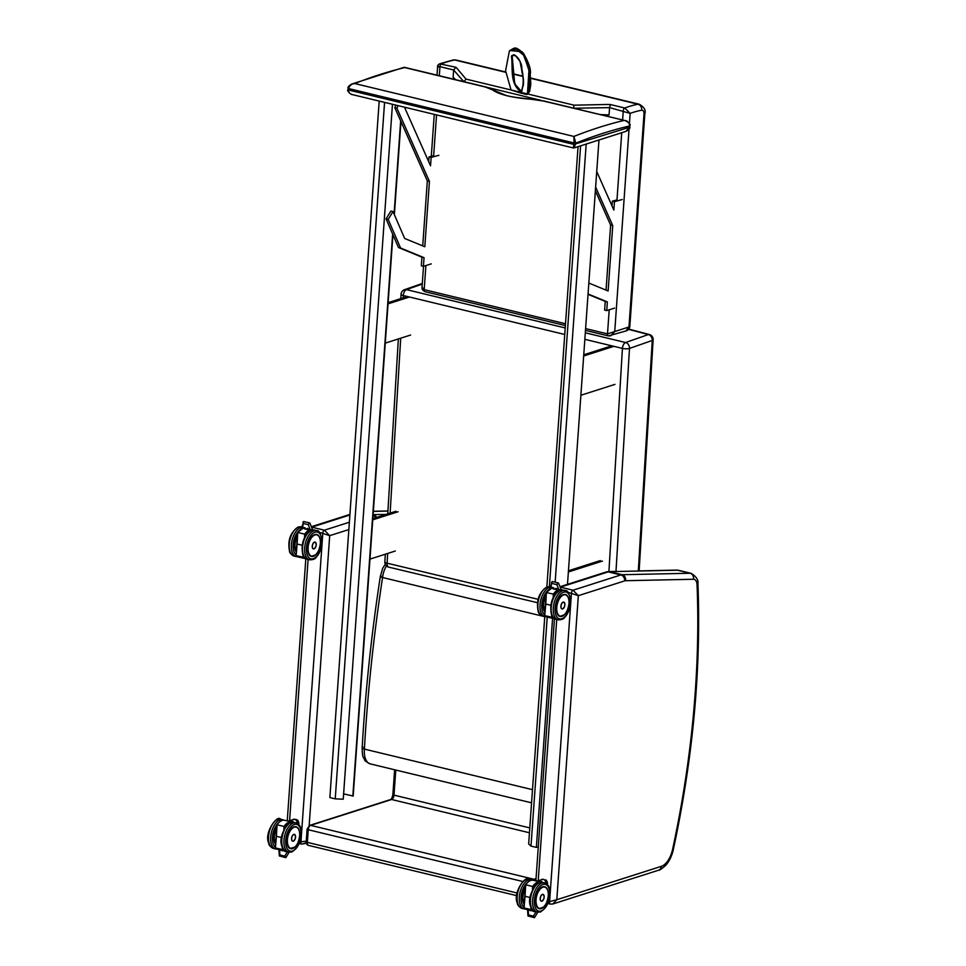 <?xml version="1.0" encoding="UTF-8"?>
<svg xmlns="http://www.w3.org/2000/svg" width="966" height="966" viewBox="0 0 966 966"><rect width="100%" height="100%" fill="white"/><g stroke="black" fill="none" stroke-linecap="round" stroke-linejoin="round"><path stroke-width="1.45" d="M306.258 841.193L299.943 841.833M306.391 843.282L301.754 844.103A2.548 1.34 -76.4 0 0 302.177 844.079L306.258 842.738M319.384 532.29L329.696 535.671L324.407 530.201L311.764 527.158L349.885 514.975M658.655 870.185C658.909 870.74 661.215 869.195 665.562 865.524C669.317 861.322 671.901 855.985 673.338 849.525L672.565 849.464A19.103 10.034 -76.4 0 1 661.324 866.345A5.096 4.13 72.3 0 1 658.655 870.185L552.854 903.983L550.391 904.104A2.548 1.34 -76.4 0 0 550.813 904.079L552.854 903.983L556.79 899.732L548.579 901.846M568.02 592.291L578.332 595.684L573.043 590.214L560.401 587.159L608.218 571.884A5.096 4.13 -107.7 0 0 606.322 571.944L560.014 586.736M531.578 802.818L370.28 763.889C366.343 761.957 364.399 760.508 364.46 759.53C363.53 756.728 362.335 758.938 362.165 747.829L362.165 747.829C365.39 691.306 371.439 634.191 380.314 576.473L382.79 568.044L385.313 564.337M381.159 576.098C379.71 576.412 380.181 576.895 382.572 577.523A15.287 8.03 -76.4 0 1 386.497 565.943M532.508 789.669L364.399 749.097C362.009 748.433 361.55 747.781 363.035 747.165M544.764 616.67L382.572 577.523A1016.449 533.884 -76.4 0 0 364.399 749.097A18.245 9.588 -76.4 0 0 370.28 763.889M574.106 147.931L575.76 143.173A5.096 4.118 -108.8 0 0 575.772 142.932L573.913 136.435L354.776 83.547L351.612 84.102L348.001 88.184L348.557 88.558C349.62 85.334 351.696 83.656 354.776 83.547A969.212 509.07 -76.4 0 1 404.766 67.572L485.367 87.025L492.515 89.886A5.096 4.733 -49 0 1 495.449 91.033M348.11 89.536L347.893 89.693C346.456 90.828 351.696 95.284 352.433 94.62L352.3 94.583C349.728 93.823 348.448 92.301 348.46 90.007L348.545 88.727A3.828 3.103 72.3 0 1 348.557 88.558L574.009 142.956A3.828 3.103 72.3 0 1 573.997 143.137L573.357 147.943L574.215 147.895L625.835 131.412C628.926 129.734 630.267 128.285 629.88 127.041L629.687 126.848M575.772 142.932L574.009 142.956L573.913 136.435A969.212 509.07 103.6 0 1 623.891 120.46C627.151 120.641 629.107 122.38 629.76 125.689A5.096 4.154 73.4 0 1 629.747 125.918L629.663 127.21L625.835 131.412M628.576 122.61L625.437 120.653L543.29 101.007A5.096 2.681 -76.4 0 1 544.003 100.995A5.096 2.681 -76.4 0 1 544.003 101.007L625.437 120.653C626.56 120.074 631.233 124.723 629.977 125.52L629.76 125.351M544.003 101.007L531.36 99.148A5.096 0.64 93.7 0 1 531.36 99.148A5.096 0.64 93.7 0 1 531.493 99.293L543.29 101.007M492.515 89.886C499.168 94.632 512.161 97.771 531.493 99.293M422.299 283.473L404.464 289.715A5.096 4.106 70.7 0 1 406.445 289.631L422.251 284.101M403.16 297.854L403.293 295.524A5.096 1.389 -176.5 0 1 401.059 294.207L400.793 298.615M385.313 554.206L384.854 561.886A5.096 1.389 3.5 0 0 387.088 563.19L387.68 553.458M388.851 567.163A5.096 2.681 -76.8 0 1 388.779 567.151A5.096 2.681 -76.8 0 1 388.767 567.151A5.096 2.681 -76.8 0 1 387.088 563.19L538.086 599.306M564.748 334.478L403.293 295.524A5.096 2.681 -76.4 0 1 406.445 289.631L565.207 327.945M628.757 329.116L649.357 334.514A5.096 2.898 104.8 0 0 648.343 334.55A2394.424 654.586 3.5 0 0 628.564 329.358M585.311 332.799L625.57 342.519A5.096 4.106 70.7 0 1 629.494 348.424L652.267 340.455A5.096 4.106 -109.3 0 0 648.343 334.55L625.57 342.519A5.096 2.681 103.6 0 0 622.43 348.4L608.918 571.558M615.982 571.522L629.494 348.424A5.096 1.389 -176.5 0 1 622.43 348.4L584.841 339.332M522.57 87.037L521.568 92.362L522.666 87.109C523.608 81.422 523.306 75.227 521.749 68.514C522.425 63.358 515.953 51.802 511.4 56.052C513.308 67.548 509.034 83.837 521.568 92.362L521.592 91.698C510.277 84.332 514.009 70.047 511.932 59.312L512.234 55.533L515.433 55.63M521.133 64.299L521.966 72.233C523.717 77.763 523.934 82.605 522.63 86.747L522.666 87.109M463.897 81.736L466.023 79.103L511.05 89.971L505.58 70.687L509.372 51.053L516.182 49.206L523.56 55.134L528.982 69.709L527.46 93.931L511.05 89.971L520.734 93.074L526.82 94.535L527.46 93.931M509.891 50.522L522.075 51.778L529.32 65.93L530.431 80.637L528.124 93.823A192.355 79.019 129.6 0 0 527.726 93.992L526.82 94.535M528.148 93.787L529.682 91.178L530.817 84.404L530.201 74.37C531.312 69.963 529.018 62.862 523.318 53.082C514.673 45.945 515.313 47.636 509.951 50.461L509.372 51.053M585.481 330.396L608.326 335.914L625.014 331.241A5.096 4.13 -107.7 0 0 627.671 327.402L607.505 333.886A2.548 1.34 103.6 0 0 608.326 335.914A2.548 1.34 103.6 0 0 608.749 335.89L610.802 335.782L614.738 331.543L629.035 129.239M565.508 323.755L424.195 289.643L422.033 287.264C421.756 289.088 422.746 290.561 425.016 291.672L565.388 325.542M438.419 67.125C436.934 66.316 437.441 66.171 439.953 66.666L453.646 69.975L463.74 81.627M573.985 108.24L609.57 107.624L610.367 104.533A506.884 486.26 -20.3 0 0 606.539 104.485L574.094 105.185L527.726 93.992M609.57 107.624L609.051 114.942L600.272 114.58M455.674 79.683L453.126 77.316L453.646 69.999L455.94 67.27A506.884 146.566 89.4 0 1 457.015 68.393L466.023 79.103M609.57 107.6L630.158 113.396L624.809 108.023L610.367 104.533M455.94 67.27L439.615 63.828L453.247 59.952A5.096 4.214 79.4 0 1 454.745 59.989L505.677 72.281M629.832 326.339A5.096 1.316 -176 0 1 628.963 326.991A5.096 4.13 72.3 0 1 626.306 330.831A5.096 5.096 0 0 0 629.832 326.339L644.853 113.614A5.096 1.316 -176 0 1 643.984 114.266L628.963 326.991L627.671 327.402M511.932 59.312C514.009 70.747 510.471 84.742 521.616 91.698M573.454 108.18L574.094 105.185M307.393 529.537L307.273 528.366L311.644 529.996L312.368 529.151L309.857 523.004L303.771 521.519L301.634 527.581L302.455 527.207L303.372 523.475L302.998 521.978M305.111 528.414L305.316 529.03M303.372 523.475L308.214 524.635L309.832 522.98M307.273 528.366L311.644 529.996M304.942 536.661L304.725 534.15L304.544 537.446M305.667 558.517A14.683 7.716 -76.4 0 1 303.445 557.237L296.127 555.679L297.105 544.027L302.189 545.259M297.033 543.93L297.697 532.495L304.725 534.15A14.937 7.849 103.6 0 1 310.279 529.67M297.033 544.003L296.127 555.679A14.937 7.849 -76.4 0 0 298.385 557.02L296.055 555.631M304.99 528.487A14.937 7.849 103.6 0 0 304.193 528.764L307.43 529.549A14.937 7.849 -76.4 0 1 308.432 529.223M304.193 528.764L308.42 529.211M313.636 548.966A3.514 1.847 -76.4 0 1 313.407 548.93A3.514 1.847 -76.4 0 1 312.429 545.078A3.514 1.847 -76.4 0 1 315.049 542.095A3.514 1.847 -76.4 0 1 315.278 542.18M282.386 850.478L282.362 849.621M285.525 850.382L284.463 850.974M287.409 851.795L284.728 856.13L285.827 857.687L289.172 852.205M284.728 856.13L279.899 854.97L279.331 855.948L285.827 857.687M282.314 850.768L279.319 849.73M275.322 847.87L276.952 824.783C279.428 821.293 282 819.796 284.68 820.291A14.937 7.849 -76.4 0 0 277.073 824.783L276.397 836.339L277.073 824.783L284.028 826.461L283.835 829.758M276.336 836.242L281.48 837.57M276.324 836.315L275.431 847.991L276.397 836.339M284.958 850.829A14.683 7.716 -76.4 0 1 282.736 849.549L275.431 847.991A14.937 7.849 -76.4 0 0 277.677 849.343L275.346 847.955M284.233 828.973L284.028 826.461A14.937 7.849 103.6 0 1 291.635 821.969L284.68 820.291M292.988 841.205A3.514 1.847 -76.4 0 1 292.698 841.181A3.514 1.847 -76.4 0 1 291.732 837.329A3.514 1.847 -76.4 0 1 294.352 834.346A3.514 1.847 -76.4 0 1 294.618 834.455M296.453 820.363A3.429 2.777 72.3 0 1 297.178 821.136L298.096 820.81L298.844 822.875L298.132 823.104L297.383 821.04A3.586 2.91 -107.7 0 0 296.357 820.025L297.069 819.808A3.586 2.91 72.3 0 1 298.096 820.81L298.071 820.846M297.649 822.416L298.132 823.104A3.586 2.91 -107.7 0 1 298.12 824.058M298.494 824.396L298.868 822.863A3.586 2.91 72.3 0 1 298.723 824.324L298.687 824.215M298.808 822.875L297.105 819.808M297.13 819.917L295.342 819.458M553.627 588.487A14.937 7.849 103.6 0 0 552.83 588.765L556.066 589.55L555.909 588.366L560.28 589.997L561.005 589.151L558.481 583.005L552.395 581.52L550.258 587.582L551.091 587.207L551.634 581.991M553.747 588.415L553.953 589.043M552.009 583.476L556.839 584.635L558.457 582.981M555.909 588.366L560.28 589.997M553.566 596.662L553.361 594.15L553.168 597.447M554.291 618.518A14.683 7.716 -76.4 0 1 552.081 617.238L544.764 615.68L545.742 604.028L550.825 605.259M545.669 603.931L546.333 592.508L553.361 594.15A14.937 7.849 103.6 0 1 558.916 589.671M545.669 604.004L544.764 615.68A14.937 7.849 -76.4 0 0 547.01 617.033L544.691 615.644M562.272 608.966A3.514 1.847 -76.4 0 1 562.031 608.942A3.514 1.847 -76.4 0 1 561.065 605.09A3.514 1.847 -76.4 0 1 563.685 602.108A3.514 1.847 -76.4 0 1 563.903 602.18M531.01 910.479L530.998 909.622M534.162 910.383L533.099 910.986M536.045 911.795L533.365 916.142L534.464 917.688L537.808 912.206M533.365 916.142L528.523 914.971L527.967 915.949L534.464 917.688M530.95 910.769L527.955 909.743M527.774 882.344A14.683 7.716 103.6 0 0 525.649 884.784L525.033 896.351L525.697 884.796L532.652 886.474L532.459 889.771M524.961 896.255L530.117 897.571M524.961 896.327L524.055 908.004L525.033 896.351M525.625 884.82L525.697 884.796A14.937 7.849 -76.4 0 1 533.317 880.292C530.636 879.797 528.064 881.294 525.589 884.784L523.946 907.883M533.594 910.841A14.683 7.716 -76.4 0 1 531.372 909.561L524.055 908.004A14.937 7.849 -76.4 0 0 526.313 909.344L523.983 907.955M532.858 888.986L532.652 886.474A14.937 7.849 103.6 0 1 540.272 881.97L533.317 880.292M541.624 901.206A3.514 1.847 -76.4 0 1 541.334 901.181A3.514 1.847 -76.4 0 1 540.368 897.329A3.514 1.847 -76.4 0 1 542.989 894.347A3.514 1.847 -76.4 0 1 543.254 894.456M545.078 880.364A3.429 2.777 72.3 0 1 545.814 881.137L546.72 880.811L547.481 882.876L546.768 883.105L546.007 881.04A3.586 2.91 -107.7 0 0 544.993 880.038L545.705 879.809A3.586 2.91 72.3 0 1 546.72 880.811L546.696 880.859M546.285 882.417L546.768 883.105A3.586 2.91 -107.7 0 1 546.756 884.059M547.432 882.876L547.481 882.876A3.586 2.91 72.3 0 1 547.36 884.337L546.756 880.811L545.754 879.929M538.291 846.784L536.359 847.399L530.998 846.107L528.656 843.958L544.764 616.586M550.318 587.304A15.045 7.897 103.6 0 0 549.437 587.497A15.045 7.897 103.6 0 0 540.284 602.41A15.045 7.897 103.6 0 0 544.884 616.622L542.771 616.115A15.045 7.897 -76.4 0 1 538.171 601.903A15.045 7.897 -76.4 0 1 547.336 586.99A15.045 7.897 -76.4 0 1 549.835 586.869L546.853 587.002L578.054 146.675M530.998 846.107L547.227 617.081M549.376 586.773L580.602 145.866M602.458 561.077L568.37 571.969L567.489 584.345L598.968 139.998M536.359 847.399L552.576 618.373M555.148 582.184L586.181 144.079M384.565 102.372L335.226 798.858L343.244 799.208L392.462 104.28M343.618 793.919L353.182 796.032L392.945 234.762M400.661 120.871L394.068 213.993M392.643 234.074L352.832 796.141M400.962 121.547L394.37 214.681M379.203 101.08L329.865 797.566L335.226 798.858M407.386 296.502L388.139 302.66M409.499 297.009L388.054 303.867M410.598 335.045L385.265 343.135M395.975 511.243L372.84 518.633M398.077 511.751L372.755 519.841M395.299 551.018L369.966 559.109M611.768 345.828L583.754 354.788M613.881 346.335L583.669 355.995L580.88 395.263L614.98 384.371M600.357 560.57L568.455 570.761M422.722 245.895L427.322 180.884L394.804 107.673L396.905 108.18L429.435 181.391L424.811 246.741L404.669 238.469L393.005 211.554L388.175 219.403L400.576 248.02L424.038 257.668L423.422 266.362L431.247 263.863M427.322 180.884L429.435 181.391M423.422 266.362L421.321 265.855L421.925 257.161L398.475 247.513L386.062 218.884L390.904 211.047L393.005 211.554M386.062 218.884L388.175 219.403M398.475 247.513L400.576 248.02M421.925 257.161L424.038 257.668M398.016 105.62L396.905 108.18M394.804 107.673L395.915 105.113M428.687 161.636L429.013 156.915L431.126 157.422L430.534 165.802L404.488 107.178M438.914 155.297L431.126 157.422M429.013 156.915L433.662 155.647M595.624 187.102L612.746 225.621L608.121 290.983L588.825 283.05M606.044 290.126L610.633 225.114L595.37 190.749M610.633 225.114L612.746 225.621M569.747 263.972L569.855 262.354M588.053 293.978L607.348 301.911L606.733 310.605L614.557 308.106M606.733 310.605L604.631 310.098L605.247 301.404L588.028 294.328M605.247 301.404L607.348 301.911M611.997 205.879L612.335 201.145L614.436 201.665L613.845 210.045L596.734 171.513M622.225 199.539L614.436 201.665M612.335 201.145L616.984 199.89M299.315 843.511L301.754 844.103A2.548 1.34 -76.4 0 1 300.933 842.074L322.813 533.111A2.548 1.34 -76.4 0 1 324.407 530.201L349.366 522.232M289.607 820.484L308.094 559.471M309.156 825.616L329.696 535.671L348.847 529.561M375.496 517.788A5.096 4.13 -107.7 0 0 373.081 515.24M376.559 517.45A5.096 4.299 -91.2 0 0 373.54 514.697A14.007 7.354 103.6 0 0 373.118 514.733M385.989 514.431L373.118 514.6M373.347 511.388L387.934 511.074M547.951 903.512L550.391 904.104A2.548 1.34 -76.4 0 1 549.569 902.087L571.449 593.112A2.548 1.34 -76.4 0 1 573.043 590.214L620.86 574.939L608.218 571.884A14.007 7.354 -76.4 0 1 609.534 571.655L677.48 570.194A14.007 7.354 -76.4 0 1 678.494 570.302L691.137 573.357A14.007 7.354 103.6 0 0 690.122 573.249L622.176 574.71A14.007 7.354 103.6 0 0 620.86 574.939A5.096 4.13 -107.7 0 1 624.724 580.856A8.911 4.685 -76.4 0 1 625.57 580.711A5.096 4.299 -91.2 0 0 622.176 574.71L609.534 571.655A5.096 4.299 -91.2 0 0 608.604 571.558L606.322 571.944M538.231 880.497L556.73 619.472M661.324 866.345L556.79 899.732L578.332 595.684L624.724 580.856M625.57 580.711L693.503 579.262A5.096 4.299 -91.2 0 0 690.122 573.249L677.48 570.194A5.096 4.299 -91.2 0 0 676.538 570.097L678.494 570.302M693.503 579.262A8.911 4.685 -76.4 0 1 697.054 584.841A5.096 2.065 -2.3 0 0 697.935 583.621C698.587 580.023 696.317 576.605 691.137 573.357M697.054 584.841A610.053 320.434 -76.4 0 1 672.565 849.464M390.65 799.522C391.508 799.208 392.256 797.53 392.872 794.499A2.548 0.664 4.1 0 0 393.995 795.139L395.77 770.035M522.715 881.487L308.239 829.734A2.548 0.664 -175.9 0 1 307.116 829.094L306.222 841.736A2.548 0.664 4.1 0 0 307.345 842.376L308.239 829.734A3.816 2.004 -76.4 0 1 310.629 825.362A2.548 2.065 72.3 0 0 309.675 825.399L390.662 799.522A2.548 2.065 72.3 0 1 391.604 799.498A3.816 2.004 103.6 0 0 393.995 795.139L529.803 827.91M535.683 880.871A2.548 2.065 -107.7 0 0 533.981 879.265L310.629 825.362L391.604 799.498L529.453 832.764M306.222 841.736C306.391 843.97 307.176 845.19 308.577 845.407A3.816 2.004 -76.4 0 1 307.345 842.376L517.076 892.995M536.033 878.613L533.981 879.265A3.816 2.004 103.6 0 0 532.797 880.207M403.921 67.366L351.612 84.102C348.943 85.745 347.736 87.097 348.014 88.184L348.46 90.007L573.913 144.429L629.663 127.21L629.747 125.918A964.116 506.401 -76.4 0 0 575.76 143.173L573.997 143.137M485.367 87.025A5.096 2.681 -76.4 0 1 486.079 87.025L486.079 87.025A5.096 2.681 -76.4 0 1 486.176 87.049M390.119 513.115L400.709 338.197M639.13 571.027L653.137 339.742A5.096 1.389 -176.5 0 1 652.267 340.455L638.309 571.039M528.076 93.75L530.153 74.008L523.125 52.925M425.897 265.578L424.195 289.643A2.548 1.34 103.6 0 0 425.016 291.672M609.208 309.808L607.505 333.886L585.601 328.609M433.589 156.746L436.547 114.918M439.313 75.734L439.953 66.666A2.548 1.34 103.6 0 1 441.498 63.78A206.627 108.53 -76.4 0 1 454.745 59.989A10.191 5.349 -76.4 0 1 456 60.013L453.247 59.952M530.286 78.222L638.055 104.231A206.627 108.53 103.6 0 0 624.809 108.023A2.548 1.34 103.6 0 0 623.263 110.909L622.623 119.977M621.73 132.728L616.9 200.988M629.446 123.419L630.158 113.396A201.532 105.849 -76.4 0 1 641.702 110.221A5.096 4.214 -100.6 0 0 638.055 104.231A10.191 5.349 103.6 0 1 639.311 104.256C644.201 107.166 646.049 110.281 644.853 113.614M513.272 74.116L522.57 76.362M641.702 110.221A5.096 2.681 -76.4 0 1 643.984 114.266M488.53 87.689L541.286 100.416M296.321 551.972L294.545 544.269L297.516 535.007A11.29 5.929 103.6 0 0 296.321 552.033A11.218 5.893 -76.4 0 1 295.173 549.992M296.079 554.882A13.766 7.233 -76.4 0 1 293.314 543.146A13.766 7.233 -76.4 0 1 299.4 530.346M301.682 527.291A15.045 7.897 103.6 0 0 300.812 527.496A15.045 7.897 103.6 0 0 291.647 542.409A15.045 7.897 103.6 0 0 296.248 556.609L297.6 556.754M298.699 526.989A15.045 7.897 -76.4 0 1 301.199 526.856L298.228 527.001C290.368 532.399 287.47 540.453 289.51 551.163C289.559 552.914 291.104 554.569 294.147 556.102A15.045 7.897 -76.4 0 1 289.534 541.902A15.045 7.897 -76.4 0 1 298.699 526.989M308.214 524.635L310.014 529.03M302.455 527.207L305.184 527.871M305.075 534.283A14.683 7.716 -76.4 0 1 311.088 529.863M303.239 555.498L303.082 557.358A14.937 7.849 103.6 0 0 305.341 558.698A14.937 7.849 103.6 0 0 306.137 558.819L298.385 557.02M313.117 529.923A14.937 7.849 103.6 0 0 312.465 529.682L313.117 529.923M303.445 557.237L303.541 556.09M297.105 544.027L297.782 532.471A14.937 7.849 -76.4 0 1 303.324 527.991M299.846 530.02A14.683 7.716 103.6 0 0 297.721 532.459M304.314 528.788A14.888 7.825 -76.4 0 1 305.002 528.547M316.027 543.134A3.502 1.835 103.6 0 0 315.097 542.119A3.502 1.835 103.6 0 0 312.477 545.09A3.502 1.835 103.6 0 0 313.443 548.93A3.502 1.835 103.6 0 0 314.035 548.905A3.502 1.835 103.6 0 0 314.747 548.459M314.071 548.869A3.453 1.811 -76.4 0 1 312.767 544.401A3.453 1.811 -76.4 0 1 316.099 543.339A3.453 1.811 -76.4 0 1 314.071 548.869M312.61 535.973A11.218 5.893 -76.4 0 1 314.819 534.621A11.218 5.893 -76.4 0 1 316.679 534.524A11.218 5.893 -76.4 0 1 319.166 536.625M316.679 534.524L314.844 534.621C307.997 536.118 304.99 555.571 311.414 556.344A11.218 5.893 -76.4 0 1 308.456 553.192M314.88 534.56A11.29 5.929 103.6 0 0 308.263 552.637A11.29 5.929 103.6 0 0 319.178 549.147A11.29 5.929 103.6 0 0 314.88 534.56M315.049 532.181A13.766 7.233 -76.4 0 1 320.289 549.956A13.766 7.233 -76.4 0 1 306.983 554.206A13.766 7.233 -76.4 0 1 315.049 532.181M314.083 530.696A15.045 7.897 103.6 0 0 304.918 545.609A15.045 7.897 103.6 0 0 309.531 559.821C312.936 559.833 315.061 559.072 315.906 557.539C319.565 553.796 321.618 548.507 322.064 541.685C320.954 533.763 319.118 530.068 316.582 530.576A15.045 7.897 103.6 0 0 314.083 530.696M311.97 530.189A15.045 7.897 -76.4 0 1 314.481 530.056L311.499 530.201C303.65 535.611 300.74 543.665 302.781 554.375C302.829 556.126 304.375 557.768 307.417 559.314A15.045 7.897 -76.4 0 1 302.817 545.102A15.045 7.897 -76.4 0 1 311.97 530.189M296.381 551.357A10.952 5.748 -76.4 0 1 297.456 536.058M297.492 535.285A11.206 5.893 103.6 0 0 296.333 551.888M319.661 537.857A11.206 5.893 103.6 0 0 316.643 534.572A11.206 5.893 103.6 0 0 313.25 535.466M320.338 543.568A10.952 5.748 -76.4 0 1 310.521 555.631A10.952 5.748 -76.4 0 1 311.825 537.35A10.952 5.748 -76.4 0 1 320.338 543.568M294.111 847.762A11.218 5.893 -76.4 0 1 292.577 848.559A11.218 5.893 -76.4 0 1 290.706 848.655A11.206 5.893 103.6 0 0 294.871 847.049M292.626 848.643A11.29 5.929 103.6 0 0 299.243 830.579A11.29 5.929 103.6 0 0 288.327 834.069A11.29 5.929 103.6 0 0 292.626 848.643M292.457 851.034A13.766 7.233 -76.4 0 1 287.216 833.26A13.766 7.233 -76.4 0 1 300.523 829.009A13.766 7.233 -76.4 0 1 292.457 851.034M293.773 822.38C291.128 817.441 276.783 835.711 282.084 846.687C282.12 848.438 283.666 850.08 286.709 851.626A15.045 7.897 -76.4 0 1 282.555 835.143A15.045 7.897 -76.4 0 1 293.773 822.38L295.874 822.887A15.045 7.897 103.6 0 0 284.668 835.662A15.045 7.897 103.6 0 0 288.822 852.133L291.792 851.988C299.653 846.59 302.551 838.536 300.511 827.826C300.462 826.075 298.917 824.433 295.874 822.887M279.899 854.97L279.585 850.104M287.131 851.927L284.402 851.263M279.138 822.332A14.683 7.716 103.6 0 0 277.025 824.783M282.531 847.81L282.374 849.669A14.937 7.849 103.6 0 0 284.632 851.022A14.937 7.849 103.6 0 0 285.429 851.131L277.677 849.343M284.366 826.594A14.683 7.716 -76.4 0 1 291.841 822.283M292.408 822.235A14.937 7.849 103.6 0 0 291.635 821.969L292.42 822.235M282.736 849.549L282.833 848.402M293.084 819.373A4.166 3.369 72.3 0 1 294.642 819.325A4.166 3.369 72.3 0 1 297.806 823.805L296.224 820.146L294.751 819.349L287.832 821.052M295.33 835.385A3.502 1.835 103.6 0 0 294.389 834.37A3.502 1.835 103.6 0 0 291.78 837.341A3.502 1.835 103.6 0 0 292.746 841.181A3.502 1.835 103.6 0 0 293.326 841.144A3.502 1.835 103.6 0 0 294.038 840.698M293.374 841.108A3.453 1.811 -76.4 0 1 292.058 836.653A3.453 1.811 -76.4 0 1 295.391 835.59A3.453 1.811 -76.4 0 1 293.374 841.108M275.612 844.296L273.837 836.592L276.807 827.331A11.29 5.929 103.6 0 0 275.612 844.344M275.37 847.206A13.766 7.233 -76.4 0 1 272.605 835.469A13.766 7.233 -76.4 0 1 278.691 822.658M280.49 819.18C277.858 814.229 263.513 832.499 268.802 843.487C268.85 845.238 270.395 846.88 273.438 848.426A15.045 7.897 -76.4 0 1 269.285 831.943A15.045 7.897 -76.4 0 1 280.49 819.18L282.603 819.687A15.045 7.897 103.6 0 0 271.398 832.451A15.045 7.897 103.6 0 0 275.539 848.933L276.904 849.066M298.953 830.108A11.206 5.893 103.6 0 0 297.274 827.488M288.496 846.977A11.206 5.893 103.6 0 0 290.681 848.607C283.195 847.605 288.81 824.348 295.97 826.836C298.663 827.802 299.907 830.796 299.677 835.771C298.12 845.165 295.596 846.228 294.98 847.049L290.198 848.486M299.641 835.807A10.952 5.748 -76.4 0 1 289.824 847.882A10.952 5.748 -76.4 0 1 291.116 829.601A10.952 5.748 -76.4 0 1 299.641 835.807M275.672 843.596A10.952 5.748 -76.4 0 1 276.747 828.297M276.795 827.536A11.206 5.893 103.6 0 0 275.636 844.139M297.178 821.136L297.419 821.8M297.914 823.153A3.429 2.777 72.3 0 1 297.914 823.889M544.957 611.985L543.182 604.281L546.14 595.02A11.29 5.929 103.6 0 0 544.957 612.033A11.218 5.893 -76.4 0 1 543.81 609.993M544.715 614.895A13.766 7.233 -76.4 0 1 541.95 603.158A13.766 7.233 -76.4 0 1 548.036 590.347M556.839 584.635L558.638 589.031M551.091 587.207L553.82 587.871M553.711 594.283A14.683 7.716 -76.4 0 1 559.725 589.864M551.876 615.499L551.719 617.359A14.937 7.849 103.6 0 0 553.965 618.711A14.937 7.849 103.6 0 0 554.774 618.82L547.01 617.033M561.741 589.924A14.937 7.849 103.6 0 0 561.089 589.695L561.753 589.924M552.081 617.238L552.178 616.091M545.742 604.028L546.406 592.472A14.937 7.849 -76.4 0 1 551.96 587.992L546.297 592.472L544.655 615.559M548.483 590.021A14.683 7.716 103.6 0 0 546.358 592.472M556.066 589.55A14.937 7.849 -76.4 0 1 557.056 589.224L552.854 588.777M552.938 588.801A14.888 7.825 -76.4 0 1 553.627 588.56M564.663 603.134A3.502 1.835 103.6 0 0 563.721 602.12A3.502 1.835 103.6 0 0 561.113 605.102A3.502 1.835 103.6 0 0 562.079 608.942A3.502 1.835 103.6 0 0 562.659 608.906A3.502 1.835 103.6 0 0 563.383 608.459M561.898 608.894L562.683 608.906A3.453 1.811 -76.4 0 1 561.391 604.414A3.453 1.811 -76.4 0 1 564.736 603.339A3.453 1.811 -76.4 0 1 562.707 608.87C565.134 606.539 565.484 604.281 563.721 602.12L563.552 602.084M561.246 595.974A11.218 5.893 -76.4 0 1 563.444 594.621A11.218 5.893 -76.4 0 1 565.315 594.525A11.218 5.893 -76.4 0 1 567.791 596.626M565.315 594.525L563.48 594.621C556.633 596.119 553.615 615.571 560.051 616.344A11.218 5.893 -76.4 0 1 557.08 613.205M563.516 594.573A11.29 5.929 103.6 0 0 556.899 612.637A11.29 5.929 103.6 0 0 567.815 609.148A11.29 5.929 103.6 0 0 563.516 594.573M563.685 592.182A13.766 7.233 -76.4 0 1 568.926 609.969A13.766 7.233 -76.4 0 1 555.619 614.207A13.766 7.233 -76.4 0 1 563.685 592.182M562.719 590.709A15.045 7.897 103.6 0 0 553.554 605.622A15.045 7.897 103.6 0 0 558.155 619.822C561.572 619.834 563.697 619.073 564.53 617.54C568.201 613.796 570.254 608.52 570.689 601.685C569.578 593.776 567.754 590.069 565.219 590.576A15.045 7.897 103.6 0 0 562.719 590.709M560.606 590.19A15.045 7.897 -76.4 0 1 563.106 590.069L560.135 590.214C552.274 595.611 549.376 603.665 551.417 614.376C551.465 616.127 553.011 617.769 556.054 619.315A15.045 7.897 -76.4 0 1 551.453 605.114A15.045 7.897 -76.4 0 1 560.606 590.19M545.005 611.357A10.952 5.748 -76.4 0 1 546.08 596.058M546.128 595.285A11.206 5.893 103.6 0 0 544.969 611.889M568.298 597.869A11.206 5.893 103.6 0 0 565.279 594.573A11.206 5.893 103.6 0 0 561.886 595.467M568.974 603.569A10.952 5.748 -76.4 0 1 559.157 615.632A10.952 5.748 -76.4 0 1 560.449 597.362A10.952 5.748 -76.4 0 1 568.974 603.569M542.747 907.762A11.218 5.893 -76.4 0 1 541.214 908.571A11.218 5.893 -76.4 0 1 539.342 908.668C531.831 907.617 537.446 884.349 544.607 886.848C547.287 887.814 548.531 890.797 548.314 895.784C546.744 905.166 544.22 906.241 543.604 907.062L539.318 908.608A11.206 5.893 103.6 0 0 543.496 907.062M541.262 908.656A11.29 5.929 103.6 0 0 547.879 890.58A11.29 5.929 103.6 0 0 536.963 894.069A11.29 5.929 103.6 0 0 541.262 908.656M541.093 911.035A13.766 7.233 -76.4 0 1 535.852 893.26A13.766 7.233 -76.4 0 1 549.159 889.01A13.766 7.233 -76.4 0 1 541.093 911.035M542.397 882.381C539.765 877.442 525.419 895.711 530.708 906.688C530.757 908.438 532.302 910.093 535.345 911.626A15.045 7.897 -76.4 0 1 531.191 895.156A15.045 7.897 -76.4 0 1 542.397 882.381L544.51 882.888A15.045 7.897 103.6 0 0 533.304 895.663A15.045 7.897 103.6 0 0 537.446 912.133L540.429 912.001C548.277 906.591 551.188 898.537 549.147 887.826C549.099 886.076 547.553 884.433 544.51 882.888M528.523 914.971L528.209 910.105M535.768 911.928L533.027 911.276M531.167 907.823L531.01 909.67A14.937 7.849 103.6 0 0 533.256 911.023A14.937 7.849 103.6 0 0 534.065 911.131L526.313 909.344M533.003 886.595A14.683 7.716 -76.4 0 1 540.477 882.284M541.045 882.248A14.937 7.849 103.6 0 0 540.272 881.97L541.045 882.248M531.372 909.561L531.469 908.414M541.721 879.374A4.166 3.369 72.3 0 1 543.266 879.338A4.166 3.369 72.3 0 1 546.442 883.805L544.848 880.147L543.387 879.35L536.468 881.052M543.955 895.385A3.502 1.835 103.6 0 0 543.025 894.371A3.502 1.835 103.6 0 0 540.417 897.342A3.502 1.835 103.6 0 0 541.383 901.181A3.502 1.835 103.6 0 0 541.962 901.145A3.502 1.835 103.6 0 0 542.675 900.71M542.011 901.109A3.453 1.811 -76.4 0 1 540.694 896.653A3.453 1.811 -76.4 0 1 544.027 895.591A3.453 1.811 -76.4 0 1 542.011 901.109M524.248 904.297L522.473 896.593L525.444 887.331A11.29 5.929 103.6 0 0 524.248 904.345M524.007 907.207A13.766 7.233 -76.4 0 1 521.242 895.47A13.766 7.233 -76.4 0 1 527.327 882.67M529.126 879.181C526.494 874.242 512.149 892.512 517.438 903.488C517.486 905.239 519.02 906.881 522.075 908.426A15.045 7.897 -76.4 0 1 517.921 891.944A15.045 7.897 -76.4 0 1 529.126 879.181L531.24 879.688A15.045 7.897 103.6 0 0 520.022 892.463A15.045 7.897 103.6 0 0 524.176 908.934L525.528 909.078M547.589 890.109A11.206 5.893 103.6 0 0 545.911 887.5M537.132 906.977A11.206 5.893 103.6 0 0 539.318 908.608L538.835 908.487M548.265 895.82A10.952 5.748 -76.4 0 1 538.46 907.883A10.952 5.748 -76.4 0 1 539.753 889.601A10.952 5.748 -76.4 0 1 548.265 895.82M524.309 903.608A10.952 5.748 -76.4 0 1 525.383 888.309M525.432 887.537A11.206 5.893 103.6 0 0 524.26 904.14M545.814 881.137L546.056 881.801M546.551 883.153A3.429 2.777 72.3 0 1 546.551 883.89M287.24 820.907L305.811 558.783M311.378 526.724L349.921 514.419M373.359 511.268L387.934 510.954M535.876 880.92L554.448 618.795M608.604 571.558L615.994 571.401M638.309 570.918L676.538 570.097M673.338 849.525C693.008 758.008 701.207 669.378 697.935 583.621M392.872 794.499L394.635 769.769M309.675 825.399L307.116 829.094M308.577 845.407L516.689 895.639M352.3 94.583L573.357 147.943M404.657 67.366L486.079 87.025C494.206 89.415 492.491 89.114 495.401 90.985L505.29 95.103C508.394 96.407 517.076 97.759 531.36 99.148M398.354 338.957L387.764 513.864M384.854 561.886A5.096 5.096 0 0 0 388.767 567.151L537.458 602.699M404.464 289.715A5.096 5.096 0 0 0 401.059 294.207M653.137 339.742A5.096 5.096 0 0 0 649.357 334.514M512.234 55.533L513.32 55.014C513.9 53.903 516.134 56.088 520.046 61.558C522.135 72.233 524.924 85.213 522.534 86.819L522.534 86.819M521.483 91.83L522.521 86.868M422.033 287.264L423.506 266.338M431.295 156.287L434.253 114.362M437.018 75.179L437.634 66.485C437.332 65.76 437.984 64.867 439.615 63.828M625.014 331.241L626.306 330.831M456 60.013L505.665 72.003M513.236 73.827L522.497 76.06M530.262 77.944L639.311 104.256M521.568 91.456L515.276 84.561L514.48 81.542L512.161 55.617M296.248 556.609L294.147 556.102M305.051 528.97L304.978 528.317M301.634 527.581L304.978 528.39M296.031 555.559L297.661 532.459L303.288 527.979M314.916 542.071L315.097 542.119C316.848 544.269 316.498 546.539 314.047 548.905L313.274 548.893M316.582 530.576L314.481 530.056M309.531 559.821L307.417 559.314M316.124 534.44L316.643 534.572C319.36 535.562 320.603 538.545 320.386 543.532C318.816 552.914 316.293 553.989 315.677 554.81L311.39 556.356M286.709 851.626L288.822 852.133M278.92 849.633L279.331 855.948M292.553 841.132L293.35 841.144C295.801 838.778 296.139 836.52 294.389 834.37L294.195 834.322M273.438 848.426L275.539 848.933M282.603 819.687L283.871 820.17M295.282 819.325L297.093 819.796M544.884 616.622L546.237 616.755M542.771 616.115C539.728 614.569 538.183 612.927 538.147 611.176C536.094 600.466 539.004 592.412 546.853 587.002M553.675 588.97L553.603 588.318M550.258 587.582L553.615 588.391M565.219 590.576L563.106 590.069M558.155 619.822L556.054 619.315M564.76 594.452L565.279 594.573C567.996 595.563 569.24 598.558 569.01 603.533C567.453 612.927 564.929 613.99 564.313 614.811L560.026 616.368M535.345 911.626L537.446 912.133M527.557 909.646L527.967 915.949M541.189 901.133L541.986 901.145C544.426 898.778 544.776 896.52 543.025 894.371L542.832 894.323M522.075 908.426L524.176 908.934M531.24 879.688L532.508 880.183"/></g></svg>
